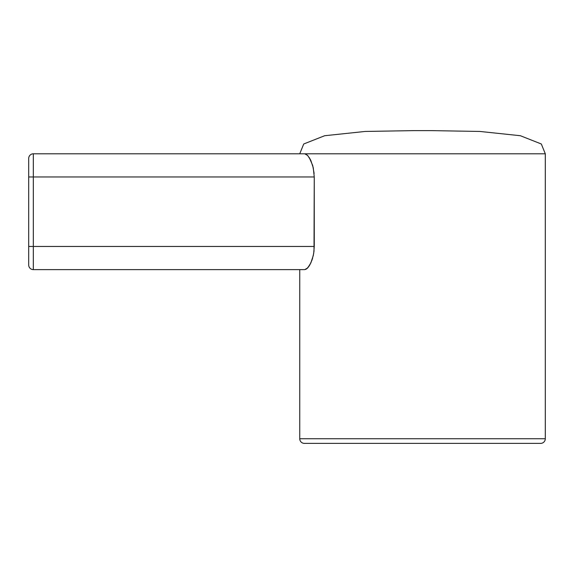 <?xml version="1.0" encoding="UTF-8"?>
<svg xmlns="http://www.w3.org/2000/svg" width="574" height="574" viewBox="0 0 574 574"><rect width="100%" height="100%" fill="white"/><g stroke="black" fill="none" stroke-linecap="round" stroke-linejoin="round"><path stroke-width="0.86" d="M299.743 153.796L303.725 143.988L324.676 135.722L365.186 131.446L413.251 130.628L365.186 131.446L324.676 135.722L303.725 143.988L299.743 153.796M304.816 153.796L545.3 153.796L545.3 438.737A4.635 4.635 0 0 1 540.665 443.372L304.378 443.372A4.635 4.635 0 0 1 299.743 438.737L299.743 269.622L299.743 438.737L545.3 438.737L299.743 438.737A4.635 4.635 0 0 0 304.378 443.372L540.665 443.372A4.635 4.635 0 0 0 545.3 438.737L545.3 153.796L541.318 143.988L520.367 135.722L479.857 131.446L431.784 130.628L479.857 131.446L520.367 135.722L541.318 143.988L545.3 153.796L304.758 153.796L307.707 155.511L310.799 160.376L313.275 167.823L314.258 176.964L314.007 251.132L313.275 255.588L310.799 263.043L307.707 267.907L304.758 269.622L306.172 269.192M312.658 258.042L310.799 263.05M312.658 165.377L309.271 157.577M307.707 267.907L309.271 265.848M431.784 130.628L413.251 130.628L431.784 130.628M310.269 159.307L307.434 155.231L304.758 153.796L33.335 153.796A4.635 4.635 0 0 0 28.7 158.431L28.7 264.994A4.635 4.635 0 0 0 33.335 269.622L304.758 269.622L307.011 268.582L309.795 264.987L312.105 259.792L313.677 253.529L314.258 246.461L33.335 246.461L33.335 269.622L304.758 269.622M314.114 173.463L312.765 165.778M304.758 153.796L33.335 153.796L33.335 176.964L314.258 176.964L314.258 246.461L33.335 246.461L33.335 176.964L314.258 176.964M28.7 158.431L28.7 176.964L33.335 176.964L33.335 153.796A4.635 4.635 0 0 0 28.7 158.431M33.335 246.461L33.335 176.964L28.7 176.964L28.7 246.461L33.335 246.461L28.7 246.461L28.7 264.994A4.635 4.635 0 0 0 33.335 269.622L33.335 246.461M299.743 438.737L545.3 438.737M540.665 443.372L304.378 443.372"/></g></svg>
